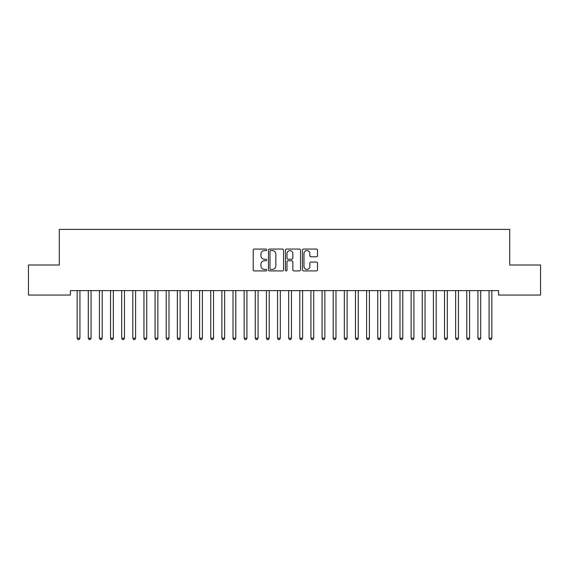 <?xml version="1.0" encoding="UTF-8"?>
<svg xmlns="http://www.w3.org/2000/svg" width="569" height="569" viewBox="0 0 569 569"><rect width="100%" height="100%" fill="white"/><g stroke="black" fill="none" stroke-linecap="round" stroke-linejoin="round"><path stroke-width="0.85" d="M266.69 249.834A0.768 0.768 0 0 0 265.922 249.073L254.315 249.073A1.095 1.095 0 0 0 253.219 250.161L253.219 269.834A1.095 1.095 0 0 0 254.315 270.922L265.922 270.922A0.768 0.768 0 0 0 266.69 270.161A0.768 0.768 0 0 0 265.922 269.393L264.421 269.393A3.499 3.499 0 0 1 260.922 265.901L260.922 264.258A3.499 3.499 0 0 1 264.421 260.766L265.922 260.766A0.768 0.768 0 0 0 266.69 259.997A0.768 0.768 0 0 0 265.922 259.229L264.421 259.229A3.499 3.499 0 0 1 260.922 255.737L260.922 254.094A3.499 3.499 0 0 1 264.421 250.602L265.922 250.602A0.768 0.768 0 0 0 266.69 249.834M316.435 256.775A1.095 1.095 0 0 0 317.53 255.68L317.53 250.161A1.095 1.095 0 0 0 316.435 249.073L303.54 249.073A1.095 1.095 0 0 0 302.445 250.161L302.445 269.834A1.095 1.095 0 0 0 303.54 270.922L316.435 270.922A1.095 1.095 0 0 0 317.53 269.834L317.53 263.17A1.095 1.095 0 0 0 316.435 262.074L310.916 262.074A1.095 1.095 0 0 0 309.828 263.17L309.828 266.47A2.923 2.923 0 0 1 306.904 269.393A2.923 2.923 0 0 1 303.981 266.47L303.981 253.525A2.923 2.923 0 0 1 306.904 250.602A2.923 2.923 0 0 1 309.828 253.525L309.828 255.68A1.095 1.095 0 0 0 310.916 256.775L316.435 256.775M498.579 290.61L70.421 290.61L70.421 295.062L28.45 295.062L28.45 265.005L59.29 265.005L59.29 229.385L509.71 229.385L509.71 265.005L540.55 265.005L540.55 295.062L498.579 295.062L498.579 290.61M283.547 250.161A1.095 1.095 0 0 0 282.452 249.073L269.557 249.073A1.095 1.095 0 0 0 268.461 250.161L268.461 269.834A1.095 1.095 0 0 0 269.557 270.922L282.452 270.922A1.095 1.095 0 0 0 283.547 269.834L283.547 250.161M286.548 249.073L299.443 249.073A1.095 1.095 0 0 1 300.539 250.161L300.539 269.834A1.095 1.095 0 0 1 299.443 270.922L293.924 270.922A1.095 1.095 0 0 1 292.829 269.834L292.829 261.854A1.095 1.095 0 0 0 291.741 260.766L288.078 260.766A1.095 1.095 0 0 0 286.989 261.854L286.989 270.161A0.768 0.768 0 0 1 286.221 270.922A0.768 0.768 0 0 1 285.453 270.161L285.453 250.161A1.095 1.095 0 0 1 286.548 249.073M270.759 250.602A0.768 0.768 0 0 0 269.991 251.363L269.991 268.632A0.768 0.768 0 0 0 270.759 269.393L272.345 269.393A3.499 3.499 0 0 0 275.837 265.901L275.837 254.094A3.499 3.499 0 0 0 272.345 250.602L270.759 250.602M292.829 253.575A2.923 2.923 0 0 0 289.913 250.652A2.923 2.923 0 0 0 286.989 253.575L286.989 258.141A1.095 1.095 0 0 0 288.078 259.229L291.741 259.229A1.095 1.095 0 0 0 292.829 258.141L292.829 253.575M77.078 290.773A1.117 1.117 -179.3 0 1 77.156 291.193A1.117 1.117 179.6 0 0 77.078 290.773L77.007 290.61M80.087 290.61L80.016 290.773A1.117 1.117 179.6 0 0 79.937 291.193L79.937 338.171L77.156 338.171L77.156 291.193M79.937 338.171L79.105 339.615L77.989 339.615L77.156 338.171M88.209 290.773A1.117 1.117 -179.3 0 1 88.287 291.193A1.117 1.117 179.6 0 0 88.209 290.773L88.138 290.61M99.34 290.773A1.117 1.117 -179.3 0 1 99.419 291.193A1.117 1.117 179.6 0 0 99.34 290.773L99.276 290.61M91.218 290.61L91.154 290.773A1.117 1.117 179.6 0 0 91.068 291.193L91.068 338.171L88.287 338.171L88.287 291.193M91.068 338.171L90.236 339.615L89.12 339.615L88.287 338.171M102.349 290.61L102.285 290.773A1.117 1.117 179.6 0 0 102.207 291.193L102.207 338.171L99.419 338.171L99.419 291.193M102.207 338.171L101.367 339.615L100.258 339.615L99.419 338.171M110.471 290.773A1.117 1.117 -179.3 0 1 110.55 291.193A1.117 1.117 179.6 0 0 110.471 290.773L110.407 290.61M121.602 290.773A1.117 1.117 -179.3 0 1 121.688 291.193A1.117 1.117 179.6 0 0 121.602 290.773L121.538 290.61M113.48 290.61L113.416 290.773A1.117 1.117 179.6 0 0 113.338 291.193L113.338 338.171L110.55 338.171L110.55 291.193M113.338 338.171L112.498 339.615L111.389 339.615L110.55 338.171M124.618 290.61L124.547 290.773A1.117 1.117 179.6 0 0 124.469 291.193L124.469 338.171L121.688 338.171L121.688 291.193M124.469 338.171L123.637 339.615L122.52 339.615L121.688 338.171M132.741 290.773A1.117 1.117 -179.3 0 1 132.819 291.193A1.117 1.117 179.6 0 0 132.741 290.773L132.669 290.61M135.749 290.61L135.685 290.773A1.117 1.117 179.6 0 0 135.6 291.193L135.6 338.171L132.819 338.171L132.819 291.193M135.6 338.171L134.768 339.615L133.651 339.615L132.819 338.171M143.872 290.773A1.117 1.117 -179.3 0 1 143.95 291.193A1.117 1.117 179.6 0 0 143.872 290.773L143.808 290.61M146.88 290.61L146.816 290.773A1.117 1.117 179.6 0 0 146.731 291.193L146.731 338.171L143.95 338.171L143.95 291.193M146.731 338.171L145.899 339.615L144.789 339.615L143.95 338.171M155.003 290.773A1.117 1.117 -179.3 0 1 155.081 291.193A1.117 1.117 179.6 0 0 155.003 290.773L154.939 290.61M158.011 290.61L157.947 290.773A1.117 1.117 179.6 0 0 157.869 291.193L157.869 338.171L155.081 338.171L155.081 291.193M157.869 338.171L157.03 339.615L155.92 339.615L155.081 338.171M166.134 290.773A1.117 1.117 -179.3 0 1 166.219 291.193A1.117 1.117 179.6 0 0 166.134 290.773L166.07 290.61M169.142 290.61L169.078 290.773A1.117 1.117 179.6 0 0 169 291.193L169 338.171L166.219 338.171L166.219 291.193M169 338.171L168.161 339.615L167.051 339.615L166.219 338.171M177.265 290.773A1.117 1.117 -179.3 0 1 177.35 291.193A1.117 1.117 179.6 0 0 177.265 290.773L177.201 290.61M180.281 290.61L180.209 290.773A1.117 1.117 179.6 0 0 180.131 291.193L180.131 338.171L177.35 338.171L177.35 291.193M180.131 338.171L179.299 339.615L178.182 339.615L177.35 338.171M188.403 290.773A1.117 1.117 -179.3 0 1 188.481 291.193A1.117 1.117 179.6 0 0 188.403 290.773L188.332 290.61M191.412 290.61L191.348 290.773A1.117 1.117 179.6 0 0 191.262 291.193L191.262 338.171L188.481 338.171L188.481 291.193M191.262 338.171L190.43 339.615L189.313 339.615L188.481 338.171M199.534 290.773A1.117 1.117 -179.3 0 1 199.612 291.193A1.117 1.117 179.6 0 0 199.534 290.773L199.47 290.61M202.543 290.61L202.479 290.773A1.117 1.117 179.6 0 0 202.4 291.193L202.4 338.171L199.612 338.171L199.612 291.193M202.4 338.171L201.561 339.615L200.452 339.615L199.612 338.171M210.665 290.773A1.117 1.117 -179.3 0 1 210.743 291.193A1.117 1.117 179.6 0 0 210.665 290.773L210.601 290.61M213.674 290.61L213.61 290.773A1.117 1.117 179.6 0 0 213.531 291.193L213.531 338.171L210.743 338.171L210.743 291.193M213.531 338.171L212.692 339.615L211.583 339.615L210.743 338.171M221.796 290.773A1.117 1.117 -179.3 0 1 221.882 291.193A1.117 1.117 179.6 0 0 221.796 290.773L221.732 290.61M224.812 290.61L224.741 290.773A1.117 1.117 179.6 0 0 224.663 291.193L224.663 338.171L221.882 338.171L221.882 291.193M224.663 338.171L223.83 339.615L222.714 339.615L221.882 338.171M232.934 290.773A1.117 1.117 -179.3 0 1 233.013 291.193A1.117 1.117 179.6 0 0 232.934 290.773L232.863 290.61M235.943 290.61L235.872 290.773A1.117 1.117 179.6 0 0 235.794 291.193L235.794 338.171L233.013 338.171L233.013 291.193M235.794 338.171L234.961 339.615L233.845 339.615L233.013 338.171M244.065 290.773A1.117 1.117 -179.3 0 1 244.144 291.193A1.117 1.117 179.6 0 0 244.065 290.773L244.001 290.61M247.074 290.61L247.01 290.773A1.117 1.117 179.6 0 0 246.925 291.193L246.925 338.171L244.144 338.171L244.144 291.193M246.925 338.171L246.093 339.615L244.976 339.615L244.144 338.171M255.197 290.773A1.117 1.117 -179.3 0 1 255.275 291.193A1.117 1.117 179.6 0 0 255.197 290.773L255.132 290.61M258.205 290.61L258.141 290.773A1.117 1.117 179.6 0 0 258.063 291.193L258.063 338.171L255.275 338.171L255.275 291.193M258.063 338.171L257.224 339.615L256.114 339.615L255.275 338.171M266.328 290.773A1.117 1.117 -179.3 0 1 266.413 291.193A1.117 1.117 179.6 0 0 266.328 290.773L266.264 290.61M269.336 290.61L269.272 290.773A1.117 1.117 179.6 0 0 269.194 291.193L269.194 338.171L266.413 338.171L266.413 291.193M269.194 338.171L268.355 339.615L267.245 339.615L266.413 338.171M277.459 290.773A1.117 1.117 -179.3 0 1 277.544 291.193A1.117 1.117 179.6 0 0 277.459 290.773L277.395 290.61M280.474 290.61L280.403 290.773A1.117 1.117 179.6 0 0 280.325 291.193L280.325 338.171L277.544 338.171L277.544 291.193M280.325 338.171L279.493 339.615L278.376 339.615L277.544 338.171M288.597 290.773A1.117 1.117 -179.3 0 1 288.675 291.193A1.117 1.117 179.6 0 0 288.597 290.773L288.526 290.61M291.605 290.61L291.541 290.773A1.117 1.117 179.6 0 0 291.456 291.193L291.456 338.171L288.675 338.171L288.675 291.193M291.456 338.171L290.624 339.615L289.507 339.615L288.675 338.171M299.728 290.773A1.117 1.117 -179.3 0 1 299.806 291.193A1.117 1.117 179.6 0 0 299.728 290.773L299.664 290.61M302.736 290.61L302.672 290.773A1.117 1.117 179.6 0 0 302.587 291.193L302.587 338.171L299.806 338.171L299.806 291.193M302.587 338.171L301.755 339.615L300.645 339.615L299.806 338.171M310.859 290.773A1.117 1.117 -179.3 0 1 310.937 291.193A1.117 1.117 179.6 0 0 310.859 290.773L310.795 290.61M313.868 290.61L313.803 290.773A1.117 1.117 179.6 0 0 313.725 291.193L313.725 338.171L310.937 338.171L310.937 291.193M313.725 338.171L312.886 339.615L311.776 339.615L310.937 338.171M321.99 290.773A1.117 1.117 -179.3 0 1 322.075 291.193A1.117 1.117 179.6 0 0 321.99 290.773L321.926 290.61M324.999 290.61L324.935 290.773A1.117 1.117 179.6 0 0 324.856 291.193L324.856 338.171L322.075 338.171L322.075 291.193M324.856 338.171L324.024 339.615L322.908 339.615L322.075 338.171M333.128 290.773A1.117 1.117 -179.3 0 1 333.206 291.193A1.117 1.117 179.6 0 0 333.128 290.773L333.057 290.61M336.137 290.61L336.066 290.773A1.117 1.117 179.6 0 0 335.987 291.193L335.987 338.171L333.206 338.171L333.206 291.193M335.987 338.171L335.155 339.615L334.039 339.615L333.206 338.171M344.259 290.773A1.117 1.117 -179.3 0 1 344.337 291.193A1.117 1.117 179.6 0 0 344.259 290.773L344.188 290.61M347.268 290.61L347.204 290.773A1.117 1.117 179.6 0 0 347.118 291.193L347.118 338.171L344.337 338.171L344.337 291.193M347.118 338.171L346.286 339.615L345.17 339.615L344.337 338.171M355.39 290.773A1.117 1.117 -179.3 0 1 355.469 291.193A1.117 1.117 179.6 0 0 355.39 290.773L355.326 290.61M358.399 290.61L358.335 290.773A1.117 1.117 179.6 0 0 358.257 291.193L358.257 338.171L355.469 338.171L355.469 291.193M358.257 338.171L357.417 339.615L356.308 339.615L355.469 338.171M366.521 290.773A1.117 1.117 -179.3 0 1 366.6 291.193A1.117 1.117 179.6 0 0 366.521 290.773L366.457 290.61M369.53 290.61L369.466 290.773A1.117 1.117 179.6 0 0 369.388 291.193L369.388 338.171L366.6 338.171L366.6 291.193M369.388 338.171L368.548 339.615L367.439 339.615L366.6 338.171M377.652 290.773A1.117 1.117 -179.3 0 1 377.738 291.193A1.117 1.117 179.6 0 0 377.652 290.773L377.588 290.61M380.668 290.61L380.597 290.773A1.117 1.117 179.6 0 0 380.519 291.193L380.519 338.171L377.738 338.171L377.738 291.193M380.519 338.171L379.687 339.615L378.57 339.615L377.738 338.171M388.791 290.773A1.117 1.117 -179.3 0 1 388.869 291.193A1.117 1.117 179.6 0 0 388.791 290.773L388.719 290.61M391.799 290.61L391.735 290.773A1.117 1.117 179.6 0 0 391.65 291.193L391.65 338.171L388.869 338.171L388.869 291.193M391.65 338.171L390.818 339.615L389.701 339.615L388.869 338.171M399.922 290.773A1.117 1.117 -179.3 0 1 400 291.193A1.117 1.117 179.6 0 0 399.922 290.773L399.858 290.61M402.93 290.61L402.866 290.773A1.117 1.117 179.6 0 0 402.781 291.193L402.781 338.171L400 338.171L400 291.193M402.781 338.171L401.949 339.615L400.839 339.615L400 338.171M411.053 290.773A1.117 1.117 -179.3 0 1 411.131 291.193A1.117 1.117 179.6 0 0 411.053 290.773L410.989 290.61M414.061 290.61L413.997 290.773A1.117 1.117 179.6 0 0 413.919 291.193L413.919 338.171L411.131 338.171L411.131 291.193M413.919 338.171L413.08 339.615L411.97 339.615L411.131 338.171M422.184 290.773A1.117 1.117 -179.3 0 1 422.269 291.193A1.117 1.117 179.6 0 0 422.184 290.773L422.12 290.61M425.192 290.61L425.128 290.773A1.117 1.117 179.6 0 0 425.05 291.193L425.05 338.171L422.269 338.171L422.269 291.193M425.05 338.171L424.211 339.615L423.101 339.615L422.269 338.171M433.315 290.773A1.117 1.117 -179.3 0 1 433.4 291.193A1.117 1.117 179.6 0 0 433.315 290.773L433.251 290.61M436.331 290.61L436.259 290.773A1.117 1.117 179.6 0 0 436.181 291.193L436.181 338.171L433.4 338.171L433.4 291.193M436.181 338.171L435.349 339.615L434.232 339.615L433.4 338.171M444.453 290.773A1.117 1.117 -179.3 0 1 444.531 291.193A1.117 1.117 179.6 0 0 444.453 290.773L444.382 290.61M447.462 290.61L447.398 290.773A1.117 1.117 179.6 0 0 447.312 291.193L447.312 338.171L444.531 338.171L444.531 291.193M447.312 338.171L446.48 339.615L445.363 339.615L444.531 338.171M455.584 290.773A1.117 1.117 -179.3 0 1 455.662 291.193A1.117 1.117 179.6 0 0 455.584 290.773L455.52 290.61M458.593 290.61L458.529 290.773A1.117 1.117 179.6 0 0 458.45 291.193L458.45 338.171L455.662 338.171L455.662 291.193M458.45 338.171L457.611 339.615L456.502 339.615L455.662 338.171M466.715 290.773A1.117 1.117 -179.3 0 1 466.793 291.193A1.117 1.117 179.6 0 0 466.715 290.773L466.651 290.61M469.724 290.61L469.66 290.773A1.117 1.117 179.6 0 0 469.581 291.193L469.581 338.171L466.793 338.171L466.793 291.193M469.581 338.171L468.742 339.615L467.633 339.615L466.793 338.171M477.846 290.773A1.117 1.117 -179.3 0 1 477.932 291.193A1.117 1.117 179.6 0 0 477.846 290.773L477.782 290.61M480.862 290.61L480.791 290.773A1.117 1.117 179.6 0 0 480.713 291.193L480.713 338.171L477.932 338.171L477.932 291.193M480.713 338.171L479.88 339.615L478.764 339.615L477.932 338.171M488.984 290.773A1.117 1.117 -179.3 0 1 489.063 291.193A1.117 1.117 179.6 0 0 488.984 290.773L488.913 290.61M491.993 290.61L491.922 290.773A1.117 1.117 179.6 0 0 491.844 291.193L491.844 338.171L489.063 338.171L489.063 291.193M491.844 338.171L491.011 339.615L489.895 339.615L489.063 338.171"/></g></svg>
